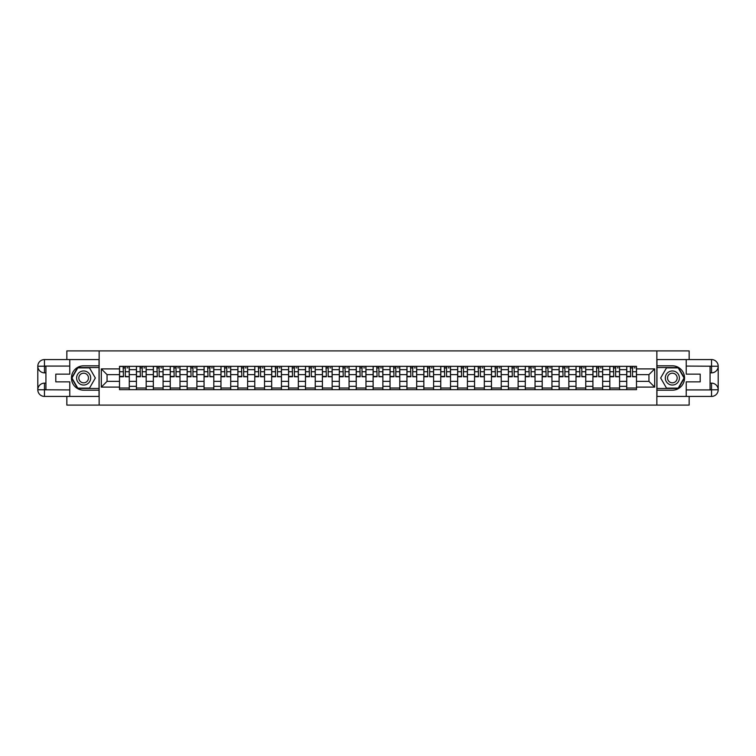 <?xml version="1.0" encoding="UTF-8"?>
<svg xmlns="http://www.w3.org/2000/svg" width="756" height="756" viewBox="0 0 756 756"><rect width="100%" height="100%" fill="white"/><g stroke="black" fill="none" stroke-linecap="round" stroke-linejoin="round"><path stroke-width="1.13" d="M66.849 396.427L66.849 405.093L689.151 405.093L689.151 396.427M689.151 359.572L689.151 350.907L66.849 350.907L66.849 359.572M136.42 389.652L136.42 369.656L129.276 369.656L129.276 389.652M129.276 369.656L129.276 366.348M136.42 369.656L136.42 366.348M146.182 366.348L146.182 389.652M153.336 389.652L153.336 366.348M163.088 366.348L163.088 389.652M170.242 389.652L170.242 366.348M179.994 366.348L179.994 389.652M187.148 389.652L187.148 366.348M196.9 366.348L196.9 389.652M204.054 389.652L204.054 366.348M213.806 366.348L213.806 389.652M220.96 389.652L220.96 366.348M230.712 366.348L230.712 389.652M237.866 389.652L237.866 366.348M247.618 366.348L247.618 389.652M254.772 389.652L254.772 366.348M264.524 366.348L264.524 389.652M271.678 389.652L271.678 366.348M281.43 366.348L281.43 389.652M288.584 389.652L288.584 366.348M298.346 366.348L298.346 389.652M305.49 389.652L305.49 366.348M315.252 366.348L315.252 389.652M322.406 389.652L322.406 366.348M332.158 366.348L332.158 389.652M339.312 389.652L339.312 366.348M349.064 366.348L349.064 389.652M356.218 389.652L356.218 366.348M365.97 366.348L365.97 389.652M373.124 389.652L373.124 366.348M382.876 366.348L382.876 389.652M390.03 389.652L390.03 366.348M399.782 366.348L399.782 389.652M406.936 389.652L406.936 366.348M416.688 366.348L416.688 389.652M423.842 389.652L423.842 366.348M433.594 366.348L433.594 389.652M440.748 389.652L440.748 366.348M450.51 366.348L450.51 389.652M457.654 389.652L457.654 366.348M467.416 366.348L467.416 389.652M474.57 389.652L474.57 366.348M484.322 366.348L484.322 389.652M491.476 389.652L491.476 366.348M501.228 366.348L501.228 389.652M508.382 389.652L508.382 366.348M518.134 366.348L518.134 389.652M525.288 389.652L525.288 366.348M535.04 366.348L535.04 389.652M542.194 389.652L542.194 366.348M551.946 366.348L551.946 389.652M559.1 389.652L559.1 366.348M568.852 366.348L568.852 389.652M576.006 389.652L576.006 366.348M585.758 366.348L585.758 389.652M592.912 389.652L592.912 366.348M602.664 366.348L602.664 389.652M609.818 389.652L609.818 366.348M619.58 366.348L619.58 389.652M626.724 389.652L626.724 366.348M626.724 381.364L619.58 381.364M609.818 381.364L602.664 381.364M592.912 381.364L585.758 381.364M576.006 381.364L568.852 381.364M559.1 381.364L551.946 381.364M542.194 381.364L535.04 381.364M525.288 381.364L518.134 381.364M508.382 381.364L501.228 381.364M491.476 381.364L484.322 381.364M474.57 381.364L467.416 381.364M457.654 381.364L450.51 381.364M440.748 381.364L433.594 381.364M423.842 381.364L416.688 381.364M406.936 381.364L399.782 381.364M390.03 381.364L382.876 381.364M373.124 381.364L365.97 381.364M356.218 381.364L349.064 381.364M339.312 381.364L332.158 381.364M322.406 381.364L315.252 381.364M305.49 381.364L298.346 381.364M288.584 381.364L281.43 381.364M271.678 381.364L264.524 381.364M254.772 381.364L247.618 381.364M237.866 381.364L230.712 381.364M220.96 381.364L213.806 381.364M204.054 381.364L196.9 381.364M187.148 381.364L179.994 381.364M170.242 381.364L163.088 381.364M153.336 381.364L146.182 381.364M136.42 381.364L129.276 381.364M626.724 374.636L619.58 374.636M609.818 374.636L602.664 374.636M592.912 374.636L585.758 374.636M576.006 374.636L568.852 374.636M559.1 374.636L551.946 374.636M542.194 374.636L535.04 374.636M525.288 374.636L518.134 374.636M508.382 374.636L501.228 374.636M491.476 374.636L484.322 374.636M474.57 374.636L467.416 374.636M457.654 374.636L450.51 374.636M440.748 374.636L433.594 374.636M423.842 374.636L416.688 374.636M406.936 374.636L399.782 374.636M390.03 374.636L382.876 374.636M373.124 374.636L365.97 374.636M356.218 374.636L349.064 374.636M339.312 374.636L332.158 374.636M322.406 374.636L315.252 374.636M305.49 374.636L298.346 374.636M288.584 374.636L281.43 374.636M271.678 374.636L264.524 374.636M254.772 374.636L247.618 374.636M237.866 374.636L230.712 374.636M220.96 374.636L213.806 374.636M204.054 374.636L196.9 374.636M187.148 374.636L179.994 374.636M170.242 374.636L163.088 374.636M153.336 374.636L146.182 374.636M136.42 374.636L129.276 374.636M107.05 381.364L119.514 381.364L119.514 374.636L107.05 374.636L107.05 381.364L101.313 387.1L101.313 368.9L119.514 368.9L119.514 374.636M636.486 374.636L636.486 381.364L648.95 381.364L648.95 374.636L636.486 374.636L636.486 366.348L119.514 366.348L119.514 368.9M636.486 368.9L654.687 368.9L654.687 387.1L636.486 387.1L636.486 381.364M119.514 381.364L119.514 389.652L636.486 389.652L636.486 387.1M119.514 387.1L101.313 387.1M656.86 405.093L656.86 350.907M99.14 405.093L99.14 350.907M129.276 388.026L119.514 388.026M123.474 367.974L125.316 367.974M146.182 388.026L136.42 388.026M140.38 367.974L142.222 367.974M163.088 388.026L153.336 388.026M157.286 367.974L159.129 367.974M179.994 388.026L170.242 388.026M174.192 367.974L176.035 367.974M196.9 388.026L187.148 388.026M191.098 367.974L192.941 367.974M213.806 388.026L204.054 388.026M208.004 367.974L209.847 367.974M230.712 388.026L220.96 388.026M224.919 367.974L226.762 367.974M247.618 388.026L237.866 388.026M241.826 367.974L243.668 367.974M264.524 388.026L254.772 388.026M258.732 367.974L260.574 367.974M281.43 388.026L271.678 388.026M275.638 367.974L277.48 367.974M298.346 388.026L288.584 388.026M292.544 367.974L294.386 367.974M315.252 388.026L305.49 388.026M309.45 367.974L311.292 367.974M332.158 388.026L322.406 388.026M326.356 367.974L328.198 367.974M349.064 388.026L339.312 388.026M343.262 367.974L345.105 367.974M365.97 388.026L356.218 388.026M360.168 367.974L362.011 367.974M382.876 388.026L373.124 388.026M377.083 367.974L378.917 367.974M399.782 388.026L390.03 388.026M393.989 367.974L395.832 367.974M416.688 388.026L406.936 388.026M410.895 367.974L412.738 367.974M433.594 388.026L423.842 388.026M427.801 367.974L429.644 367.974M450.51 388.026L440.748 388.026M444.708 367.974L446.55 367.974M467.416 388.026L457.654 388.026M461.614 367.974L463.456 367.974M484.322 388.026L474.57 388.026M478.52 367.974L480.362 367.974M501.228 388.026L491.476 388.026M495.426 367.974L497.268 367.974M518.134 388.026L508.382 388.026M512.332 367.974L514.174 367.974M535.04 388.026L525.288 388.026M529.238 367.974L531.081 367.974M551.946 388.026L542.194 388.026M546.153 367.974L547.996 367.974M568.852 388.026L559.1 388.026M563.059 367.974L564.902 367.974M585.758 388.026L576.006 388.026M579.965 367.974L581.808 367.974M602.664 388.026L592.912 388.026M596.871 367.974L598.714 367.974M619.58 388.026L609.818 388.026M613.777 367.974L615.62 367.974M636.486 388.026L626.724 388.026M630.684 367.974L632.526 367.974M101.313 368.9L107.05 374.636M648.95 381.364L654.687 387.1M648.95 374.636L654.687 368.9M125.316 376.384L129.219 376.753L125.316 376.753L125.316 366.462L129.219 366.462L127.046 366.462M129.219 376.384L129.219 366.462M123.474 367.87L125.316 367.87M127.046 367.87L127.811 367.87M125.638 366.462L119.571 366.462L119.571 376.753L123.474 376.753L123.152 366.462M142.222 376.384L146.125 376.753L142.222 376.753L142.222 366.462L146.125 366.462L143.961 366.462M146.125 376.384L146.125 366.462M140.38 367.87L142.222 367.87M143.961 367.87L144.717 367.87M142.544 366.462L136.477 366.462L136.477 376.753L140.38 376.753L140.058 366.462M159.129 376.384L163.031 376.753L159.129 376.753L159.129 366.462L163.031 366.462L160.867 366.462M163.031 376.384L163.031 366.462M157.286 367.87L159.129 367.87M160.867 367.87L161.623 367.87M159.459 366.462L153.383 366.462L153.383 376.753L157.286 376.753L156.964 366.462M45.927 372.85L44.462 372.85A6.662 6.662 0 0 1 37.8 366.244A6.662 6.662 0 0 1 44.462 359.572L99.036 359.572L99.036 365.81L83.642 365.81A12.191 12.191 0 0 0 71.451 378A12.191 12.191 0 0 0 83.642 390.19L99.036 390.19L99.036 396.427L44.462 396.427A6.662 6.662 0 0 1 37.8 389.756A6.662 6.662 0 0 1 44.462 383.15L45.927 383.15M99.036 390.19L99.036 365.81M69.769 359.572L69.769 374.154L55.793 374.154L55.793 381.846L69.769 381.846L69.769 396.427M69.769 366.074L44.462 366.074L44.462 372.85A6.662 6.662 0 0 1 37.8 366.244L37.8 389.756L69.769 389.926M44.462 389.926L44.462 396.427A6.662 6.662 0 0 1 37.8 389.756A6.662 6.662 0 0 1 44.462 383.15L44.462 389.652L45.927 389.652L45.927 366.348L44.462 366.348M99.036 367.539L77.603 367.539L71.565 378L77.603 388.461L99.036 388.461M44.462 372.85A6.662 6.662 0 0 1 37.8 366.244L44.292 366.188M710.073 383.15L711.538 383.15A6.662 6.662 0 0 1 718.2 389.756A6.662 6.662 0 0 1 711.538 396.427L656.964 396.427L656.964 390.19L672.358 390.19A12.191 12.191 0 0 0 684.549 378A12.191 12.191 0 0 0 672.358 365.81L656.964 365.81L656.964 359.572L711.538 359.572A6.662 6.662 0 0 1 718.2 366.244A6.662 6.662 0 0 1 711.538 372.85L710.073 372.85M656.964 365.81L656.964 390.19M686.231 396.427L686.231 381.846L700.207 381.846L700.207 374.154L686.231 374.154L686.231 359.572M686.231 389.926L711.538 389.926L711.538 383.15A6.662 6.662 0 0 1 718.2 389.756L718.2 366.244L686.231 366.074M711.538 366.074L711.538 359.572A6.662 6.662 0 0 1 718.2 366.244A6.662 6.662 0 0 1 711.538 372.85L711.538 366.348L710.073 366.348L710.073 389.652L711.538 389.652M656.964 388.461L678.397 388.461L684.435 378L678.397 367.539L656.964 367.539M711.538 383.15A6.662 6.662 0 0 1 718.2 389.756L711.708 389.812M76.602 378A7.04 7.04 0 0 0 83.642 385.04A7.04 7.04 0 0 0 90.692 378A7.04 7.04 0 0 0 83.642 370.96A7.04 7.04 0 0 0 76.602 378M78.822 378A4.819 4.819 0 0 0 83.642 382.82A4.819 4.819 0 0 0 88.471 378A4.819 4.819 0 0 0 83.642 373.18A4.819 4.819 0 0 0 78.822 378M89.492 367.87L95.341 378L89.492 388.13L77.792 388.13L71.943 378L77.792 367.87L89.492 367.87M665.308 378A7.04 7.04 0 0 0 672.358 385.04A7.04 7.04 0 0 0 679.398 378A7.04 7.04 0 0 0 672.358 370.96A7.04 7.04 0 0 0 665.308 378M667.529 378A4.819 4.819 0 0 0 672.358 382.82A4.819 4.819 0 0 0 677.178 378A4.819 4.819 0 0 0 672.358 373.18A4.819 4.819 0 0 0 667.529 378M678.208 367.87L684.057 378L678.208 388.13L666.508 388.13L660.659 378L666.508 367.87L678.208 367.87M176.035 376.384L179.937 376.753L176.035 376.753L176.035 366.462L179.937 366.462L177.773 366.462M179.937 376.384L179.937 366.462M174.192 367.87L176.035 367.87M177.773 367.87L178.529 367.87M176.365 366.462L170.289 366.462L170.289 376.753L174.192 376.753L173.871 366.462M192.941 376.384L196.844 376.753L192.941 376.753L192.941 366.462L196.844 366.462L194.679 366.462M196.844 376.384L196.844 366.462M191.098 367.87L192.941 367.87M194.679 367.87L195.435 367.87M193.271 366.462L187.195 366.462L187.195 376.753L191.098 376.753L190.777 366.462M209.847 376.384L213.75 376.753L209.847 376.753L209.847 366.462L213.75 366.462L211.585 366.462M213.75 376.384L213.75 366.462M208.004 367.87L209.847 367.87M211.585 367.87L212.341 367.87M210.177 366.462L204.111 366.462L204.111 376.753L208.004 376.753L207.683 366.462M226.762 376.384L230.656 376.753L226.762 376.753L226.762 366.462L230.656 366.462L228.492 366.462M230.656 376.384L230.656 366.462M224.919 367.87L226.762 367.87M228.492 367.87L229.248 367.87M227.083 366.462L221.017 366.462L221.017 376.753L224.919 376.753L224.589 366.462M243.668 376.384L247.571 376.753L243.668 376.753L243.668 366.462L247.571 366.462L245.398 366.462M247.571 376.384L247.571 366.462M241.826 367.87L243.668 367.87M245.398 367.87L246.154 367.87M243.99 366.462L237.923 366.462L237.923 376.753L241.826 376.753L241.495 366.462M260.574 376.384L264.477 376.753L260.574 376.753L260.574 366.462L264.477 366.462L262.304 366.462M264.477 376.384L264.477 366.462M258.732 367.87L260.574 367.87M262.304 367.87L263.069 367.87M260.896 366.462L254.829 366.462L254.829 376.753L258.732 376.753L258.401 366.462M277.48 376.384L281.383 376.753L277.48 376.753L277.48 366.462L281.383 366.462L279.21 366.462M281.383 376.384L281.383 366.462M275.638 367.87L277.48 367.87M279.21 367.87L279.975 367.87M277.802 366.462L271.735 366.462L271.735 376.753L275.638 376.753L275.307 366.462M294.386 376.384L298.289 376.753L294.386 376.753L294.386 366.462L298.289 366.462L296.116 366.462M298.289 376.384L298.289 366.462M292.544 367.87L294.386 367.87M296.116 367.87L296.881 367.87M294.708 366.462L288.641 366.462L288.641 376.753L292.544 376.753L292.222 366.462M311.292 376.384L315.195 376.753L311.292 376.753L311.292 366.462L315.195 366.462L313.031 366.462M315.195 376.384L315.195 366.462M309.45 367.87L311.292 367.87M313.031 367.87L313.787 367.87M311.614 366.462L305.547 366.462L305.547 376.753L309.45 376.753L309.128 366.462M328.198 376.384L332.101 376.753L328.198 376.753L328.198 366.462L332.101 366.462L329.937 366.462M332.101 376.384L332.101 366.462M326.356 367.87L328.198 367.87M329.937 367.87L330.693 367.87M328.529 366.462L322.453 366.462L322.453 376.753L326.356 376.753L326.034 366.462M345.105 376.384L349.007 376.753L345.105 376.753L345.105 366.462L349.007 366.462L346.843 366.462M349.007 376.384L349.007 366.462M343.262 367.87L345.105 367.87M346.843 367.87L347.599 367.87M345.435 366.462L339.359 366.462L339.359 376.753L343.262 376.753L342.94 366.462M362.011 376.384L365.913 376.753L362.011 376.753L362.011 366.462L365.913 366.462L363.749 366.462M365.913 376.384L365.913 366.462M360.168 367.87L362.011 367.87M363.749 367.87L364.505 367.87M362.341 366.462L356.274 366.462L356.274 376.753L360.168 376.753L359.847 366.462M378.917 376.384L382.82 376.753L378.917 376.753L378.917 366.462L382.82 366.462L380.655 366.462M382.82 376.384L382.82 366.462M377.083 367.87L378.917 367.87M380.655 367.87L381.411 367.87M379.247 366.462L373.18 366.462L373.18 376.753L377.083 376.753L376.753 366.462M395.832 376.384L399.726 376.753L395.832 376.753L395.832 366.462L399.726 366.462L397.561 366.462M399.726 376.384L399.726 366.462M393.989 367.87L395.832 367.87M397.561 367.87L398.317 367.87M396.153 366.462L390.087 366.462L390.087 376.753L393.989 376.753L393.659 366.462M412.738 376.384L416.641 376.753L412.738 376.753L412.738 366.462L416.641 366.462L414.468 366.462M416.641 376.384L416.641 366.462M410.895 367.87L412.738 367.87M414.468 367.87L415.224 367.87M413.06 366.462L406.993 366.462L406.993 376.753L410.895 376.753L410.565 366.462M429.644 376.384L433.547 376.753L429.644 376.753L429.644 366.462L433.547 366.462L431.374 366.462M433.547 376.384L433.547 366.462M427.801 367.87L429.644 367.87M431.374 367.87L432.139 367.87M429.966 366.462L423.899 366.462L423.899 376.753L427.801 376.753L427.471 366.462M446.55 376.384L450.453 376.753L446.55 376.753L446.55 366.462L450.453 366.462L448.28 366.462M450.453 376.384L450.453 366.462M444.708 367.87L446.55 367.87M448.28 367.87L449.045 367.87M446.872 366.462L440.805 366.462L440.805 376.753L444.708 376.753L444.386 366.462M463.456 376.384L467.359 376.753L463.456 376.753L463.456 366.462L467.359 366.462L465.195 366.462M467.359 376.384L467.359 366.462M461.614 367.87L463.456 367.87M465.195 367.87L465.951 367.87M463.778 366.462L457.711 366.462L457.711 376.753L461.614 376.753L461.292 366.462M480.362 376.384L484.265 376.753L480.362 376.753L480.362 366.462L484.265 366.462L482.101 366.462M484.265 376.384L484.265 366.462M478.52 367.87L480.362 367.87M482.101 367.87L482.857 367.87M480.693 366.462L474.617 366.462L474.617 376.753L478.52 376.753L478.198 366.462M497.268 376.384L501.171 376.753L497.268 376.753L497.268 366.462L501.171 366.462L499.007 366.462M501.171 376.384L501.171 366.462M495.426 367.87L497.268 367.87M499.007 367.87L499.763 367.87M497.599 366.462L491.523 366.462L491.523 376.753L495.426 376.753L495.104 366.462M514.174 376.384L518.077 376.753L514.174 376.753L514.174 366.462L518.077 366.462L515.913 366.462M518.077 376.384L518.077 366.462M512.332 367.87L514.174 367.87M515.913 367.87L516.669 367.87M514.505 366.462L508.429 366.462L508.429 376.753L512.332 376.753L512.01 366.462M531.081 376.384L534.983 376.753L531.081 376.753L531.081 366.462L534.983 366.462L532.819 366.462M534.983 376.384L534.983 366.462M529.238 367.87L531.081 367.87M532.819 367.87L533.575 367.87M531.411 366.462L525.344 366.462L525.344 376.753L529.238 376.753L528.917 366.462M547.996 376.384L551.889 376.753L547.996 376.753L547.996 366.462L551.889 366.462L549.725 366.462M551.889 376.384L551.889 366.462M546.153 367.87L547.996 367.87M549.725 367.87L550.481 367.87M548.317 366.462L542.25 366.462L542.25 376.753L546.153 376.753L545.823 366.462M564.902 376.384L568.805 376.753L564.902 376.753L564.902 366.462L568.805 366.462L566.631 366.462M568.805 376.384L568.805 366.462M563.059 367.87L564.902 367.87M566.631 367.87L567.387 367.87M565.223 366.462L559.157 366.462L559.157 376.753L563.059 376.753L562.729 366.462M581.808 376.384L585.711 376.753L581.808 376.753L581.808 366.462L585.711 366.462L583.538 366.462M585.711 376.384L585.711 366.462M579.965 367.87L581.808 367.87M583.538 367.87L584.303 367.87M582.129 366.462L576.063 366.462L576.063 376.753L579.965 376.753L579.635 366.462M598.714 376.384L602.617 376.753L598.714 376.753L598.714 366.462L602.617 366.462L600.444 366.462M602.617 376.384L602.617 366.462M596.871 367.87L598.714 367.87M600.444 367.87L601.209 367.87M599.035 366.462L592.969 366.462L592.969 376.753L596.871 376.753L596.541 366.462M615.62 376.384L619.523 376.753L615.62 376.753L615.62 366.462L619.523 366.462L617.35 366.462M619.523 376.384L619.523 366.462M613.777 367.87L615.62 367.87M617.35 367.87L618.115 367.87M615.942 366.462L609.875 366.462L609.875 376.753L613.777 376.753L613.456 366.462M632.526 376.384L636.429 376.753L632.526 376.753L632.526 366.462L636.429 366.462L634.265 366.462M636.429 376.384L636.429 366.462M630.684 367.87L632.526 367.87M634.265 367.87L635.021 367.87M632.848 366.462L626.781 366.462L626.781 376.753L630.684 376.753L630.362 366.462M609.818 369.656L602.664 369.656M592.912 369.656L585.758 369.656M576.006 369.656L568.852 369.656M559.1 369.656L551.946 369.656M542.194 369.656L535.04 369.656M525.288 369.656L518.134 369.656M508.382 369.656L501.228 369.656M491.476 369.656L484.322 369.656M474.57 369.656L467.416 369.656M457.654 369.656L450.51 369.656M440.748 369.656L433.594 369.656M423.842 369.656L416.688 369.656M406.936 369.656L399.782 369.656M390.03 369.656L382.876 369.656M373.124 369.656L365.97 369.656M356.218 369.656L349.064 369.656M339.312 369.656L332.158 369.656M322.406 369.656L315.252 369.656M305.49 369.656L298.346 369.656M288.584 369.656L281.43 369.656M271.678 369.656L264.524 369.656M254.772 369.656L247.618 369.656M237.866 369.656L230.712 369.656M220.96 369.656L213.806 369.656M204.054 369.656L196.9 369.656M187.148 369.656L179.994 369.656M170.242 369.656L163.088 369.656M153.336 369.656L146.182 369.656M626.724 369.656L619.58 369.656M609.818 386.344L602.664 386.344M592.912 386.344L585.758 386.344M576.006 386.344L568.852 386.344M559.1 386.344L551.946 386.344M542.194 386.344L535.04 386.344M525.288 386.344L518.134 386.344M508.382 386.344L501.228 386.344M491.476 386.344L484.322 386.344M474.57 386.344L467.416 386.344M457.654 386.344L450.51 386.344M440.748 386.344L433.594 386.344M423.842 386.344L416.688 386.344M406.936 386.344L399.782 386.344M390.03 386.344L382.876 386.344M373.124 386.344L365.97 386.344M356.218 386.344L349.064 386.344M339.312 386.344L332.158 386.344M322.406 386.344L315.252 386.344M305.49 386.344L298.346 386.344M288.584 386.344L281.43 386.344M271.678 386.344L264.524 386.344M254.772 386.344L247.618 386.344M237.866 386.344L230.712 386.344M220.96 386.344L213.806 386.344M204.054 386.344L196.9 386.344M187.148 386.344L179.994 386.344M170.242 386.344L163.088 386.344M153.336 386.344L146.182 386.344M136.42 386.344L129.276 386.344M626.724 386.344L619.58 386.344M125.316 371.725L129.219 371.725M119.571 376.384L123.474 376.384M119.571 371.725L123.474 371.725M142.222 371.725L146.125 371.725M136.477 376.384L140.38 376.384M136.477 371.725L140.38 371.725M159.129 371.725L163.031 371.725M153.383 376.384L157.286 376.384M153.383 371.725L157.286 371.725M37.8 389.756A6.662 6.662 0 0 1 44.462 383.15M37.8 366.244A6.662 6.662 0 0 1 44.462 359.572L44.462 366.074M718.2 366.244A6.662 6.662 0 0 1 711.538 372.85M718.2 389.756A6.662 6.662 0 0 1 711.538 396.427L711.538 389.926M176.035 371.725L179.937 371.725M170.289 376.384L174.192 376.384M170.289 371.725L174.192 371.725M192.941 371.725L196.844 371.725M187.195 376.384L191.098 376.384M187.195 371.725L191.098 371.725M209.847 371.725L213.75 371.725M204.111 376.384L208.004 376.384M204.111 371.725L208.004 371.725M226.762 371.725L230.656 371.725M221.017 376.384L224.919 376.384M221.017 371.725L224.919 371.725M243.668 371.725L247.571 371.725M237.923 376.384L241.826 376.384M237.923 371.725L241.826 371.725M260.574 371.725L264.477 371.725M254.829 376.384L258.732 376.384M254.829 371.725L258.732 371.725M277.48 371.725L281.383 371.725M271.735 376.384L275.638 376.384M271.735 371.725L275.638 371.725M294.386 371.725L298.289 371.725M288.641 376.384L292.544 376.384M288.641 371.725L292.544 371.725M311.292 371.725L315.195 371.725M305.547 376.384L309.45 376.384M305.547 371.725L309.45 371.725M328.198 371.725L332.101 371.725M322.453 376.384L326.356 376.384M322.453 371.725L326.356 371.725M345.105 371.725L349.007 371.725M339.359 376.384L343.262 376.384M339.359 371.725L343.262 371.725M362.011 371.725L365.913 371.725M356.274 376.384L360.168 376.384M356.274 371.725L360.168 371.725M378.917 371.725L382.82 371.725M373.18 376.384L377.083 376.384M373.18 371.725L377.083 371.725M395.832 371.725L399.726 371.725M390.087 376.384L393.989 376.384M390.087 371.725L393.989 371.725M412.738 371.725L416.641 371.725M406.993 376.384L410.895 376.384M406.993 371.725L410.895 371.725M429.644 371.725L433.547 371.725M423.899 376.384L427.801 376.384M423.899 371.725L427.801 371.725M446.55 371.725L450.453 371.725M440.805 376.384L444.708 376.384M440.805 371.725L444.708 371.725M463.456 371.725L467.359 371.725M457.711 376.384L461.614 376.384M457.711 371.725L461.614 371.725M480.362 371.725L484.265 371.725M474.617 376.384L478.52 376.384M474.617 371.725L478.52 371.725M497.268 371.725L501.171 371.725M491.523 376.384L495.426 376.384M491.523 371.725L495.426 371.725M514.174 371.725L518.077 371.725M508.429 376.384L512.332 376.384M508.429 371.725L512.332 371.725M531.081 371.725L534.983 371.725M525.344 376.384L529.238 376.384M525.344 371.725L529.238 371.725M547.996 371.725L551.889 371.725M542.25 376.384L546.153 376.384M542.25 371.725L546.153 371.725M564.902 371.725L568.805 371.725M559.157 376.384L563.059 376.384M559.157 371.725L563.059 371.725M581.808 371.725L585.711 371.725M576.063 376.384L579.965 376.384M576.063 371.725L579.965 371.725M598.714 371.725L602.617 371.725M592.969 376.384L596.871 376.384M592.969 371.725L596.871 371.725M615.62 371.725L619.523 371.725M609.875 376.384L613.777 376.384M609.875 371.725L613.777 371.725M632.526 371.725L636.429 371.725M626.781 376.384L630.684 376.384M626.781 371.725L630.684 371.725"/></g></svg>
